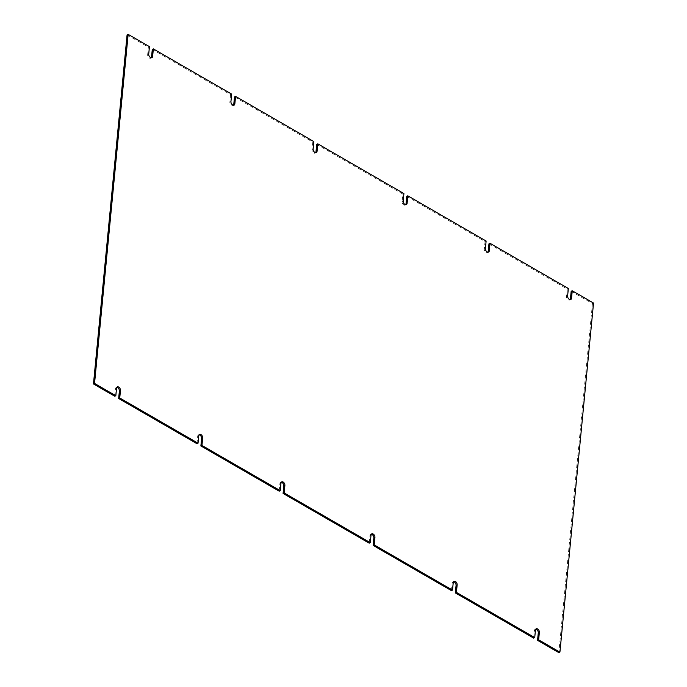<?xml version="1.0" encoding="UTF-8"?>
<svg xmlns="http://www.w3.org/2000/svg" width="687" height="687" viewBox="0 0 687 687"><rect width="100%" height="100%" fill="white"/><g stroke="black" fill="none" stroke-linecap="round" stroke-linejoin="round"><path stroke-width="0.52" stroke-dasharray="3.44 2.58" d="M234.49 96.893L312.791 142.097L312.07 149.56A2.714 1.743 64 0 0 313.049 152.351A2.714 1.743 64 0 0 315.213 153.132A2.714 1.743 64 0 0 315.685 152.72M316.707 144.356L402.831 194.086L402.11 201.549A2.714 1.743 64 0 0 403.097 204.34A2.714 1.743 64 0 0 405.261 205.121A2.714 1.743 64 0 0 405.725 204.709M406.747 196.353L485.048 241.558L484.326 249.02A2.714 1.743 64 0 0 485.305 251.811A2.714 1.743 64 0 0 487.469 252.593A2.714 1.743 64 0 0 487.942 252.181M488.964 243.816L567.256 289.029L566.543 296.483A2.714 1.743 64 0 0 567.522 299.283A2.714 1.743 64 0 0 569.686 300.056A2.714 1.743 64 0 0 570.15 299.644M571.172 291.288L592.452 303.577L558.84 652.65M535.74 629.215A2.714 1.743 64 0 0 535.13 629.326A2.714 1.743 64 0 0 534.366 630.64L533.644 638.103M453.532 581.752A2.714 1.743 64 0 0 452.922 581.863A2.714 1.743 64 0 0 452.149 583.177L451.436 590.631M371.315 534.28A2.714 1.743 64 0 0 370.705 534.392A2.714 1.743 64 0 0 369.941 535.705L369.22 543.168M281.275 482.291A2.714 1.743 64 0 0 280.665 482.403A2.714 1.743 64 0 0 279.892 483.717L279.18 491.179M199.058 434.819A2.714 1.743 64 0 0 198.449 434.94A2.714 1.743 64 0 0 197.684 436.236L196.963 443.708M116.85 387.356A2.714 1.743 64 0 0 116.232 387.468A2.714 1.743 64 0 0 115.468 388.782L114.746 396.236M127.078 34.874L148.358 47.163L147.645 54.625A2.714 1.743 64 0 0 148.624 57.416A2.714 1.743 64 0 0 150.788 58.197A2.714 1.743 64 0 0 151.26 57.785M152.274 49.421L230.574 94.634L229.853 102.097A2.714 1.743 64 0 0 230.841 104.888A2.714 1.743 64 0 0 233.005 105.661A2.714 1.743 64 0 0 233.468 105.248M313.865 141.574L312.791 142.097M231.656 94.102L230.574 94.634M149.44 46.639L148.358 47.163M592.452 303.577L593.534 303.053M568.338 288.497L567.256 289.029M486.121 241.034L485.048 241.558M403.913 193.562L402.831 194.086M230.935 101.573L229.853 102.097M148.718 54.093L147.645 54.625M115.468 388.782L116.541 388.258M197.684 436.236L198.758 435.713M279.892 483.717L280.974 483.193M369.941 535.705L371.014 535.182M452.149 583.177L453.231 582.653M534.366 630.64L535.439 630.116M567.617 295.96L566.543 296.483M485.408 248.488L484.326 249.02M403.192 201.025L402.11 201.549M313.152 149.036L312.07 149.56M233.005 105.661L234.078 105.137M150.788 58.197L151.87 57.674M116.232 387.468L117.314 386.944M198.449 434.94L199.531 434.407M280.665 482.403L281.739 481.879M370.705 534.392L371.787 533.868M452.922 581.863L453.995 581.339M535.13 629.326L536.212 628.803M569.686 300.056L570.768 299.532M487.469 252.593L488.551 252.06M405.261 205.121L406.335 204.597M315.213 153.132L316.295 152.608"/><path stroke-width="1.03" d="M233.468 105.248A2.714 1.743 64 0 0 233.769 104.364L234.49 96.893L235.564 96.369L313.865 141.574L313.152 149.036A2.714 1.743 -116 0 0 314.131 151.827A2.714 1.743 -116 0 0 316.295 152.608A2.714 1.743 -116 0 0 317.059 151.295L315.986 151.818L316.707 144.356L317.78 143.832L403.913 193.562L403.192 201.025A2.714 1.743 -116 0 0 404.171 203.816A2.714 1.743 -116 0 0 406.335 204.597A2.714 1.743 -116 0 0 407.108 203.283L406.026 203.807L406.747 196.353L407.82 195.821L486.121 241.034L485.408 248.488A2.714 1.743 -116 0 0 486.387 251.287A2.714 1.743 -116 0 0 488.551 252.06A2.714 1.743 -116 0 0 489.316 250.755L488.242 251.279L488.964 243.816L490.037 243.292L568.338 288.497L567.617 295.96A2.714 1.743 -116 0 0 568.604 298.759A2.714 1.743 -116 0 0 570.768 299.532A2.714 1.743 -116 0 0 571.532 298.218L570.459 298.742L571.172 291.288L572.254 290.764L593.534 303.053L559.922 652.126L538.642 639.837L539.355 632.375L538.282 632.907A2.714 1.743 64 0 0 535.74 629.215M315.685 152.72A2.714 1.743 64 0 0 315.986 151.818M405.725 204.709A2.714 1.743 64 0 0 406.026 203.807M487.942 252.181A2.714 1.743 64 0 0 488.242 251.279M570.15 299.644A2.714 1.743 64 0 0 570.459 298.742M559.922 652.126L558.84 652.65L537.56 640.361L538.282 632.907M539.355 632.375A2.714 1.743 -116 0 0 538.376 629.584A2.714 1.743 -116 0 0 536.212 628.803A2.714 1.743 -116 0 0 535.439 630.116L534.726 637.579L533.644 638.103L455.344 592.898L456.065 585.436A2.714 1.743 64 0 0 453.532 581.752M455.344 592.898L456.426 592.366L457.147 584.912A2.714 1.743 -116 0 0 456.159 582.112A2.714 1.743 -116 0 0 453.995 581.339A2.714 1.743 -116 0 0 453.231 582.653L452.51 590.107L451.436 590.631L373.135 545.426L373.848 537.964A2.714 1.743 64 0 0 371.315 534.28M373.135 545.426L374.209 544.903L374.93 537.44A2.714 1.743 -116 0 0 373.951 534.649A2.714 1.743 -116 0 0 371.787 533.868A2.714 1.743 -116 0 0 371.014 535.182L370.293 542.644L369.22 543.168L283.087 493.438L283.808 485.975A2.714 1.743 64 0 0 281.275 482.291M283.087 493.438L284.169 492.914L284.89 485.451A2.714 1.743 -116 0 0 283.903 482.66A2.714 1.743 -116 0 0 281.739 481.879A2.714 1.743 -116 0 0 280.974 483.193L280.253 490.647L279.18 491.179L200.879 445.966L201.6 438.495A2.714 1.743 64 0 0 199.058 434.819M200.879 445.966L201.952 445.442L202.674 437.971A2.714 1.743 -116 0 0 201.686 435.18A2.714 1.743 -116 0 0 199.531 434.407A2.714 1.743 -116 0 0 198.758 435.713L198.036 443.184L196.963 443.708L118.662 398.503L119.383 391.04A2.714 1.743 64 0 0 116.85 387.356M118.662 398.503L119.744 397.971L120.457 390.517A2.714 1.743 -116 0 0 119.478 387.717A2.714 1.743 -116 0 0 117.314 386.944A2.714 1.743 -116 0 0 116.541 388.258L115.828 395.712L114.746 396.236L93.466 383.947L127.078 34.874L128.16 34.35L149.44 46.639L148.718 54.093A2.714 1.743 -116 0 0 149.706 56.892A2.714 1.743 -116 0 0 151.87 57.674A2.714 1.743 -116 0 0 152.634 56.36L151.561 56.884L152.274 49.421L153.356 48.897L231.656 94.102L230.935 101.573A2.714 1.743 -116 0 0 231.923 104.364A2.714 1.743 -116 0 0 234.078 105.137A2.714 1.743 -116 0 0 234.851 103.84L233.769 104.364M151.26 57.785A2.714 1.743 64 0 0 151.561 56.884M235.564 96.369L234.851 103.84M153.356 48.897L152.634 56.36M93.466 383.947L94.548 383.423L128.16 34.35M115.828 395.712L94.548 383.423M198.036 443.184L119.744 397.971M280.253 490.647L201.952 445.442M370.293 542.644L284.169 492.914M452.51 590.107L374.209 544.903M534.726 637.579L456.426 592.366M537.56 640.361L538.642 639.837M572.254 290.764L571.532 298.218M490.037 243.292L489.316 250.755M407.82 195.821L407.108 203.283M317.78 143.832L317.059 151.295M120.457 390.517L119.383 391.04M202.674 437.971L201.6 438.495M284.89 485.451L283.808 485.975M374.93 537.44L373.848 537.964M457.147 584.912L456.065 585.436"/></g></svg>
